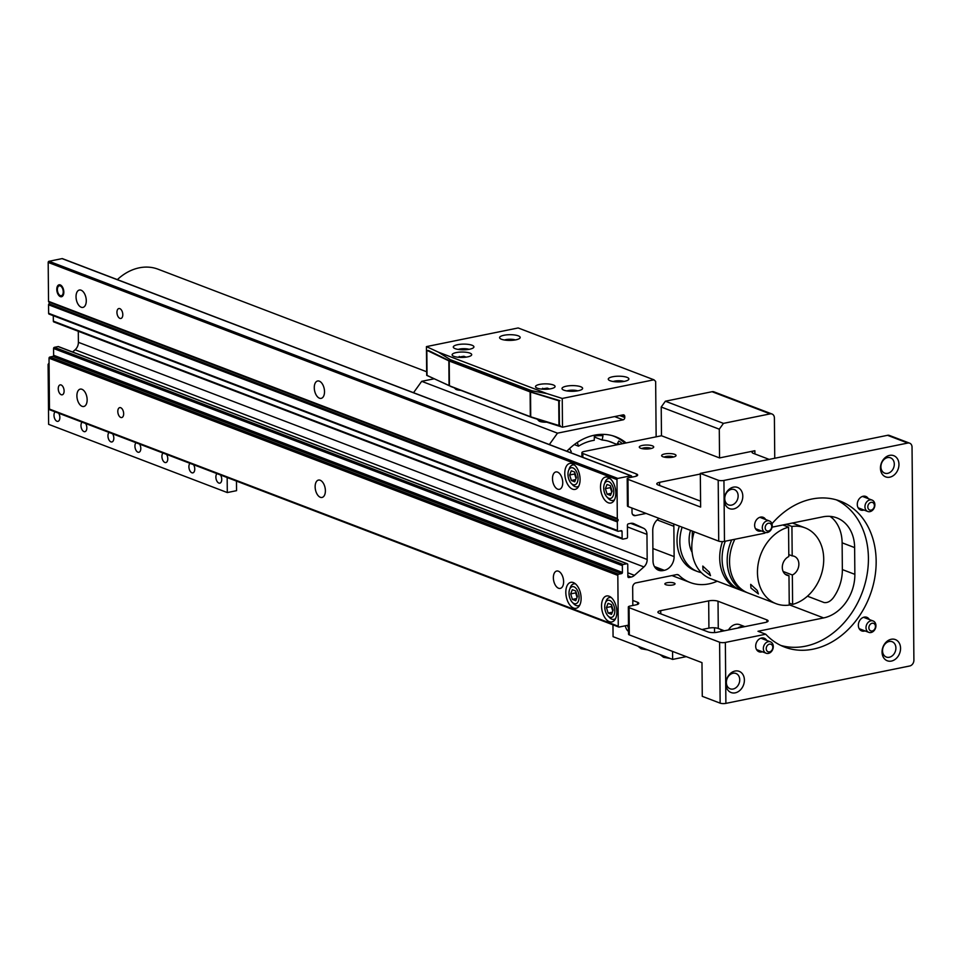 <?xml version="1.0" encoding="UTF-8"?>
<svg xmlns="http://www.w3.org/2000/svg" width="962" height="962" viewBox="0 0 962 962"><rect width="100%" height="100%" fill="white"/><g stroke="black" fill="none" stroke-linecap="round" stroke-linejoin="round"><path stroke-width="1.44" d="M632.828 605.495L632.671 587.421A4.016 3.163 -69.1 0 1 635.918 582.888L676.599 574.615A4.016 3.163 -69.1 0 1 678.066 574.723A4.016 3.163 -69.1 0 1 678.944 575.288A51.455 40.44 110.9 0 0 690.139 582.503A51.455 40.44 110.9 0 0 708.922 583.886A51.455 40.44 110.9 0 0 717.231 581.216M116.943 312.385A5.075 2.802 78.5 0 1 118.855 308.537A5.075 2.802 78.5 0 1 122.799 314.622A5.075 2.802 78.5 0 1 120.875 318.47A5.075 2.802 78.5 0 1 116.943 312.385M57.383 289.646A5.075 2.802 78.5 0 1 59.295 285.798A5.075 2.802 78.5 0 1 63.239 291.883A5.075 2.802 78.5 0 1 61.315 295.731A5.075 2.802 78.5 0 1 57.383 289.646M564.778 473.484A13.252 7.335 78.5 0 1 569.793 463.431A13.252 7.335 78.5 0 1 580.086 479.329A13.252 7.335 78.5 0 1 575.072 489.393A13.252 7.335 78.5 0 1 564.778 473.484M600.516 487.133A13.252 7.335 78.5 0 1 605.531 477.068A13.252 7.335 78.5 0 1 615.824 492.977A13.252 7.335 78.5 0 1 610.81 503.03A13.252 7.335 78.5 0 1 600.516 487.133M76.034 296.765A8.862 4.906 78.5 0 1 79.389 290.031A8.862 4.906 78.5 0 1 86.279 300.673A8.862 4.906 78.5 0 1 82.924 307.407A8.862 4.906 78.5 0 1 76.034 296.765M314.273 387.722A8.862 4.906 78.5 0 1 317.628 380.988A8.862 4.906 78.5 0 1 324.519 391.63A8.862 4.906 78.5 0 1 321.164 398.364A8.862 4.906 78.5 0 1 314.273 387.722M552.501 478.679A8.862 4.906 78.5 0 1 555.856 471.945A8.862 4.906 78.5 0 1 562.746 482.587A8.862 4.906 78.5 0 1 559.391 489.321A8.862 4.906 78.5 0 1 552.501 478.679M553.366 577.765A8.862 4.906 78.5 0 1 556.721 571.031A8.862 4.906 78.5 0 1 563.612 581.673A8.862 4.906 78.5 0 1 560.257 588.407A8.862 4.906 78.5 0 1 553.366 577.765M76.9 395.851A8.862 4.906 78.5 0 1 80.255 389.117A8.862 4.906 78.5 0 1 87.145 399.759A8.862 4.906 78.5 0 1 83.79 406.493A8.862 4.906 78.5 0 1 76.9 395.851M315.139 486.808A8.862 4.906 78.5 0 1 318.494 480.074A8.862 4.906 78.5 0 1 325.384 490.716A8.862 4.906 78.5 0 1 322.029 497.45A8.862 4.906 78.5 0 1 315.139 486.808M117.809 411.471A5.075 2.802 78.5 0 1 119.721 407.623A5.075 2.802 78.5 0 1 123.665 413.708A5.075 2.802 78.5 0 1 121.741 417.556A5.075 2.802 78.5 0 1 117.809 411.471M58.249 388.732A5.075 2.802 78.5 0 1 60.161 384.884A5.075 2.802 78.5 0 1 64.105 390.969A5.075 2.802 78.5 0 1 62.181 394.817A5.075 2.802 78.5 0 1 58.249 388.732M565.812 592.388A13.252 7.335 78.5 0 1 570.827 582.323A13.252 7.335 78.5 0 1 581.12 598.232A13.252 7.335 78.5 0 1 576.106 608.297A13.252 7.335 78.5 0 1 565.812 592.388M601.551 606.036A13.252 7.335 78.5 0 1 606.565 595.971A13.252 7.335 78.5 0 1 616.858 611.88A13.252 7.335 78.5 0 1 611.844 621.933A13.252 7.335 78.5 0 1 601.551 606.036M673.628 523.929A12.169 9.56 -69.1 0 1 673.857 526.286L674.121 556.601A12.169 9.56 -69.1 0 1 664.297 570.322L663.034 570.574A12.169 9.56 -69.1 0 1 658.597 570.25A12.169 9.56 -69.1 0 1 653.006 560.906L652.741 530.579A12.169 9.56 -69.1 0 1 659.03 518.362M62.734 258.886A1.034 0.806 110.9 0 0 62.061 258.622L49.026 261.279A1.034 0.806 110.9 0 0 48.184 262.434L48.533 301.346A1.034 0.806 110.9 0 0 48.954 302.116L617.748 519.276A1.034 0.806 -69.1 0 1 617.76 520.983L48.978 303.836A1.034 0.806 110.9 0 0 48.557 304.774L48.629 313.311A1.034 0.806 110.9 0 0 49.483 314.141M620.37 530.868L622.065 531.505A1.034 0.806 -69.1 0 0 621.224 530.687L618.277 531.289A1.034 0.806 -69.1 0 1 617.424 530.471L617.351 521.933A1.034 0.806 -69.1 0 1 617.76 520.983M622.065 531.505L622.125 538.299L53.343 321.14A1.034 0.806 110.9 0 0 54.185 321.969M630.699 523.352L643.578 528.27L633.994 523.737A8.141 6.397 -69.1 0 0 633.633 523.581A8.141 6.397 -69.1 0 0 630.663 523.364L628.402 523.821A1.239 0.974 -69.1 0 0 627.404 525.216L627.513 537.205A1.034 0.806 -69.1 0 1 626.683 538.359L622.979 539.117A1.034 0.806 -69.1 0 1 622.125 538.299M643.578 528.27A8.141 6.397 -69.1 0 1 646.957 534.379L647.173 559.475A8.141 6.397 -69.1 0 1 643.915 566.931L634.451 575.336A8.141 6.397 -69.1 0 1 631.132 577.068L628.871 577.525A1.239 0.974 -69.1 0 1 627.861 576.539L627.753 564.55A1.034 0.806 -69.1 0 0 626.899 563.732L623.196 564.478L54.413 347.33A1.034 0.806 110.9 0 0 53.571 348.497L53.631 355.279A1.034 0.806 110.9 0 1 52.802 356.445L49.856 357.046A1.034 0.806 110.9 0 0 49.026 358.201L49.471 409.078A1.034 0.806 110.9 0 0 50.325 409.896M53.571 348.497L622.366 565.644A1.034 0.806 -69.1 0 1 623.196 564.478M622.366 565.644L622.426 572.438A1.034 0.806 -69.1 0 1 621.596 573.592L618.65 574.194L49.856 357.046M628.475 625.144L619.107 627.056A1.034 0.806 -69.1 0 1 618.265 626.238L617.82 575.36A1.034 0.806 -69.1 0 1 618.65 574.194M646.103 513.419L635.329 515.608A4.016 3.163 -69.1 0 1 633.862 515.5A4.016 3.163 -69.1 0 1 632.022 512.409L631.974 508.032M631.709 477.176L631.709 476.599A1.034 0.806 -69.1 0 0 631.228 475.805L62.446 258.646M617.748 519.276A1.034 0.806 -69.1 0 1 617.315 518.494L616.979 479.593A1.034 0.806 -69.1 0 1 617.808 478.427L630.856 475.781A1.034 0.806 -69.1 0 1 631.228 475.805M426.671 371.765L158.057 269.204A51.455 40.44 110.9 0 0 117.352 279.617M54.413 347.33L58.117 346.573L626.899 563.732M58.79 346.837A1.034 0.806 110.9 0 0 58.117 346.573M78.295 331.289L78.391 342.316A8.141 6.397 -69.1 0 1 75.12 349.771L72.619 351.996M53.295 315.704L53.343 321.14M48.978 303.836A1.034 0.806 110.9 0 0 48.954 302.116M692.351 539.285A18.819 14.791 -69.1 0 1 692.231 537.217A18.819 14.791 -69.1 0 1 692.315 535.1M692.111 552.332A27.189 21.368 -69.1 0 1 690.5 530.375M679.316 526.106A38.552 30.303 110.9 0 0 694.744 570.454L697.558 571.524A38.552 30.303 110.9 0 0 701.298 572.618M682.13 527.176A38.552 30.303 110.9 0 0 697.558 571.524M889.285 657.262A8.201 6.445 -69.1 0 1 886.291 657.034A8.201 6.445 -69.1 0 1 882.695 648.893A8.201 6.445 -69.1 0 1 889.153 641.498A8.201 6.445 -69.1 0 1 892.147 641.726A8.201 6.445 -69.1 0 1 895.742 649.867A8.201 6.445 -69.1 0 1 889.285 657.262M891.401 661.074A11.34 8.911 -69.1 0 1 882.058 652.056A11.34 8.911 -69.1 0 1 891.209 639.273A11.34 8.911 -69.1 0 1 900.564 648.292A11.34 8.911 -69.1 0 1 891.401 661.074M700.324 473.388L718.193 480.206A4.125 1.142 -0.5 0 0 723.941 480.435L907.791 443.049A5.159 4.052 -69.1 0 1 909.667 443.181L889.417 435.449A5.159 4.052 110.9 0 0 887.541 435.317L700.324 473.388L700.625 507.082L627.958 479.341A4.125 1.142 179.5 0 1 627.2 478.691A4.125 1.142 179.5 0 1 628.944 477.741L634.836 476.551A6.698 1.852 -0.5 0 0 637.662 475.012A6.698 1.852 -0.5 0 0 636.435 473.953L582.828 453.487A5.159 1.419 179.5 0 1 581.878 452.681A5.159 1.419 179.5 0 1 584.054 451.503L661.471 435.75L719.54 457.924L754.869 450.733A6.698 1.852 -0.5 0 0 752.043 452.272A6.698 1.852 -0.5 0 0 753.282 453.33L769.155 459.391M720.141 703.15L719.612 642.219L629.076 607.647L629.316 634.896L701.983 662.638L702.272 696.332L720.141 703.15A4.125 1.142 -0.5 0 0 725.889 703.378L909.739 665.981A5.159 4.052 -69.1 0 0 913.9 660.172L912.036 447.138A5.159 4.052 -69.1 0 0 909.667 443.181M765.271 622.474L717.303 632.226A6.698 1.852 179.5 0 1 707.972 631.866L659.126 613.215A6.698 1.852 179.5 0 1 657.9 612.169A6.698 1.852 179.5 0 1 660.726 610.63L708.681 600.877A6.698 1.852 179.5 0 1 718.025 601.238L766.87 619.877A6.698 1.852 179.5 0 1 768.097 620.935A6.698 1.852 179.5 0 1 765.271 622.474M830.086 516.378L832.635 518.41A38.66 30.375 -69.1 0 1 842.123 542.821L842.351 569.576A38.66 30.375 -69.1 0 1 833.332 597.739C830.459 601.43 827.356 603.03 824.025 602.525L807.443 596.187M887.685 473.352A8.201 6.445 -69.1 0 1 884.691 473.136A8.201 6.445 -69.1 0 1 881.084 464.995A8.201 6.445 -69.1 0 1 887.541 457.599A8.201 6.445 -69.1 0 1 890.535 457.828A8.201 6.445 -69.1 0 1 894.143 465.957A8.201 6.445 -69.1 0 1 887.685 473.352M863.96 510.028A7.263 5.712 -69.1 0 1 863.287 510.209A7.263 5.712 -69.1 0 1 860.629 510.016A7.263 5.712 -69.1 0 1 857.431 502.801A7.263 5.712 -69.1 0 1 863.154 496.248A7.263 5.712 -69.1 0 1 865.812 496.44A7.263 5.712 -69.1 0 1 868.301 498.653M865.018 630.916A7.263 5.712 -69.1 0 1 864.333 631.096A7.263 5.712 -69.1 0 1 861.687 630.904A7.263 5.712 -69.1 0 1 858.489 623.689A7.263 5.712 -69.1 0 1 864.213 617.123A7.263 5.712 -69.1 0 1 866.87 617.315A7.263 5.712 -69.1 0 1 869.359 619.54M733.116 689.02A8.201 6.445 -69.1 0 1 730.134 688.804A8.201 6.445 -69.1 0 1 726.526 680.663A8.201 6.445 -69.1 0 1 732.984 673.268A8.201 6.445 -69.1 0 1 735.978 673.484A8.201 6.445 -69.1 0 1 739.574 681.625A8.201 6.445 -69.1 0 1 733.116 689.02M731.517 505.122A8.201 6.445 -69.1 0 1 728.523 504.894A8.201 6.445 -69.1 0 1 724.915 496.765A8.201 6.445 -69.1 0 1 731.385 489.369A8.201 6.445 -69.1 0 1 734.367 489.586A8.201 6.445 -69.1 0 1 737.974 497.727A8.201 6.445 -69.1 0 1 731.517 505.122M762.373 651.791A7.263 5.712 -69.1 0 1 761.688 651.971A7.263 5.712 -69.1 0 1 759.03 651.779A7.263 5.712 -69.1 0 1 755.831 644.564A7.263 5.712 -69.1 0 1 761.567 638.01A7.263 5.712 -69.1 0 1 764.213 638.203A7.263 5.712 -69.1 0 1 766.714 640.415M761.315 530.904A7.263 5.712 -69.1 0 1 760.629 531.096A7.263 5.712 -69.1 0 1 757.972 530.892A7.263 5.712 -69.1 0 1 754.785 523.677A7.263 5.712 -69.1 0 1 760.509 517.123A7.263 5.712 -69.1 0 1 763.167 517.315A7.263 5.712 -69.1 0 1 765.656 519.528M889.802 477.176A11.34 8.911 -69.1 0 1 880.446 468.157A11.34 8.911 -69.1 0 1 889.609 455.375A11.34 8.911 -69.1 0 1 898.953 464.393A11.34 8.911 -69.1 0 1 889.802 477.176M735.233 692.844A11.34 8.911 -69.1 0 1 725.889 683.826A11.34 8.911 -69.1 0 1 735.052 671.043A11.34 8.911 -69.1 0 1 744.396 680.062A11.34 8.911 -69.1 0 1 735.233 692.844M733.633 508.934A11.34 8.911 -69.1 0 1 724.278 499.927A11.34 8.911 -69.1 0 1 733.441 487.145A11.34 8.911 -69.1 0 1 742.796 496.164A11.34 8.911 -69.1 0 1 733.633 508.934M765.343 532.431A78.09 61.364 -69.1 0 0 764.85 533.164L724.47 541.378A4.125 1.142 179.5 0 1 718.722 541.149L628.198 506.589A4.125 1.142 179.5 0 1 627.44 505.94L627.2 478.691M629.316 634.896A4.125 1.142 179.5 0 1 628.559 634.247L628.318 607.01A4.125 1.142 -0.5 0 0 629.076 607.647M628.487 625.973L627.092 625.432M724.326 630.795L718.265 628.487A6.698 1.852 -0.5 0 0 708.922 628.114L701.899 629.545M672.883 584.98A5.075 1.395 179.5 0 1 667.628 585.124A5.075 1.395 179.5 0 1 664.874 583.91A5.075 1.395 179.5 0 1 667.015 582.744A5.075 1.395 179.5 0 1 672.27 582.599A5.075 1.395 179.5 0 1 675.023 583.826A5.075 1.395 179.5 0 1 672.883 584.98M719.612 642.219A4.125 1.142 -0.5 0 0 725.36 642.436L765.74 634.223L757.996 631.276L823.628 617.917L789.237 604.785M632.78 600.456L637.553 602.272A6.698 1.852 179.5 0 1 638.78 603.33A6.698 1.852 179.5 0 1 635.954 604.857L630.062 606.06A4.125 1.142 -0.5 0 0 628.318 607.01M836.339 499.843A78.09 61.364 -69.1 0 1 866.365 578.306A78.09 61.364 -69.1 0 1 805.338 646.211A78.09 61.364 -69.1 0 1 780.759 645.418M771.933 523.785A78.09 61.364 -69.1 0 1 811.772 499.05A78.09 61.364 -69.1 0 1 840.271 501.154A78.09 61.364 -69.1 0 1 874.614 578.691A78.09 61.364 -69.1 0 1 813.082 649.17A78.09 61.364 -69.1 0 1 784.571 647.065A78.09 61.364 -69.1 0 1 765.74 634.223M842.351 569.576L854.857 574.35A38.66 30.375 -69.1 0 1 823.628 617.917M854.857 574.35L854.629 547.594L842.123 542.821M772.089 527.164L822.75 516.859A38.66 30.375 -69.1 0 1 836.868 517.893A38.66 30.375 -69.1 0 1 854.629 547.594M672.991 457.142A7.215 1.996 -0.5 0 0 675.745 456.06A7.215 1.996 -0.5 0 0 673.027 453.896A7.215 1.996 -0.5 0 0 664.658 453.956A7.215 1.996 -0.5 0 0 661.916 456.18A7.215 1.996 -0.5 0 0 672.991 457.142M650.661 448.617A7.215 1.996 -0.5 0 0 653.414 447.534A7.215 1.996 -0.5 0 0 650.697 445.37A7.215 1.996 -0.5 0 0 642.327 445.43A7.215 1.996 -0.5 0 0 639.586 447.655A7.215 1.996 -0.5 0 0 650.661 448.617M700.336 474.025L659.607 482.311A6.698 1.852 -0.5 0 0 656.781 483.85A6.698 1.852 -0.5 0 0 658.008 484.896L700.564 501.154M673.52 457.022A5.075 1.395 -0.5 0 0 665.92 456.493A5.075 1.395 -0.5 0 0 664.165 457.106M651.178 448.496A5.075 1.395 -0.5 0 0 643.578 447.967A5.075 1.395 -0.5 0 0 641.834 448.581M719.54 457.924L719.287 429.184L723.448 423.376L770.141 413.876A5.159 4.052 -69.1 0 1 772.029 414.021A5.159 4.052 -69.1 0 1 774.398 417.977L774.747 458.249M721.055 631.469L721.031 629.545M772.029 414.021L713.96 391.847A5.159 4.052 110.9 0 0 712.072 391.714L665.379 401.214L661.219 407.022L661.471 435.75M719.287 429.184L661.219 407.022M665.379 401.214L723.448 423.376M725.3 541.209A40.584 31.89 110.9 0 0 740.74 590.187L745.827 592.123A40.584 31.89 -69.1 0 1 731.733 539.898M747.029 592.556A40.584 31.89 -69.1 0 1 745.827 592.123M786.207 524.29L791.93 526.467A40.584 31.89 -69.1 0 1 805.062 527.849A40.584 31.89 -69.1 0 1 823.087 567.147A40.584 31.89 -69.1 0 1 792.604 604.389L789.225 603.102M750.937 588.035L750.697 584.355L757.25 590.452L758.405 593.939L750.937 588.035M734.848 539.261A40.584 31.89 110.9 0 0 748.208 593.037L776.106 603.691A40.584 31.89 -69.1 0 1 758.092 564.393A40.584 31.89 -69.1 0 1 788.563 527.152L782.84 524.975M785.184 574.218L788.984 575.661L789.249 605.074A40.584 31.89 -69.1 0 1 776.106 603.691M791.93 526.467L792.183 555.88A10.149 7.973 -69.1 0 1 794.203 556.289A10.149 7.973 -69.1 0 1 798.809 565.355A10.149 7.973 -69.1 0 1 792.351 574.975L792.604 604.389M792.183 555.88L788.804 554.593M788.563 527.152L788.816 556.565A10.149 7.973 -69.1 0 0 782.359 566.185A10.149 7.973 -69.1 0 0 786.964 575.252A10.149 7.973 -69.1 0 0 788.984 575.661M783.128 571.464L792.351 574.975M703.03 569.745L702.789 566.065L709.343 572.162L710.509 575.649L703.03 569.745M694.263 531.806A40.584 31.89 110.9 0 0 710.449 578.619L738.359 589.273A40.584 31.89 -69.1 0 1 722.45 541.594M739.562 589.706A40.584 31.89 -69.1 0 1 738.359 589.273M615.548 618.626A11.159 6.181 78.5 0 1 613.996 619.372A11.159 6.181 78.5 0 1 611.868 619.155A11.159 6.181 78.5 0 1 609.415 617.424L607.936 615.86A8.73 4.834 78.5 0 1 605.338 603.09A8.73 4.834 78.5 0 1 609.716 600.444A8.73 4.834 78.5 0 1 614.826 610.762A8.73 4.834 78.5 0 1 609.86 617.219A8.73 4.834 78.5 0 1 607.936 615.86M605.338 603.09L606.084 601.082A11.159 6.181 78.5 0 1 609.547 597.498A11.159 6.181 78.5 0 1 611.267 597.57M608.14 613.047L606.421 607.551L608.056 603.342L611.423 604.629L613.155 610.124L611.507 614.333L608.14 613.047L612.349 612.193M611.736 605.615L611.375 606.541L606.421 607.551M611.375 606.541L612.794 611.05M614.514 499.723A11.159 6.181 78.5 0 1 612.962 500.468A11.159 6.181 78.5 0 1 610.834 500.252A11.159 6.181 78.5 0 1 608.381 498.52L606.902 496.957A8.73 4.834 78.5 0 1 604.304 484.187A8.73 4.834 78.5 0 1 608.669 481.553A8.73 4.834 78.5 0 1 613.792 491.859A8.73 4.834 78.5 0 1 608.826 498.316A8.73 4.834 78.5 0 1 606.902 496.957M604.304 484.187L605.05 482.178A11.159 6.181 78.5 0 1 608.513 478.595A11.159 6.181 78.5 0 1 610.233 478.667M607.106 494.143L605.375 488.648L607.022 484.439L610.389 485.726L612.121 491.221L610.473 495.43L607.106 494.143L611.315 493.29M610.702 486.712L610.341 487.638L605.375 488.648M610.341 487.638L611.76 492.147M579.809 604.99A11.159 6.181 78.5 0 1 578.258 605.723A11.159 6.181 78.5 0 1 576.13 605.519A11.159 6.181 78.5 0 1 573.677 603.775L572.21 602.224A8.73 4.834 78.5 0 1 569.612 589.441A8.73 4.834 78.5 0 1 573.977 586.808A8.73 4.834 78.5 0 1 579.088 597.113A8.73 4.834 78.5 0 1 574.122 603.583A8.73 4.834 78.5 0 1 572.21 602.224M569.612 589.441L570.358 587.433A11.159 6.181 78.5 0 1 573.809 583.85A11.159 6.181 78.5 0 1 575.529 583.922M572.402 599.398L570.682 593.903L572.318 589.694L575.697 590.981L577.416 596.476L575.781 600.685L572.402 599.398L576.611 598.544M576.01 591.967L575.649 592.893L570.682 593.903M575.649 592.893L577.056 597.402M578.775 486.087A11.159 6.181 78.5 0 1 577.224 486.82A11.159 6.181 78.5 0 1 575.096 486.616A11.159 6.181 78.5 0 1 572.643 484.872L571.163 483.321A8.73 4.834 78.5 0 1 568.566 470.538A8.73 4.834 78.5 0 1 572.943 467.905A8.73 4.834 78.5 0 1 578.054 478.21A8.73 4.834 78.5 0 1 573.087 484.68A8.73 4.834 78.5 0 1 571.163 483.321M568.566 470.538L569.312 468.53A11.159 6.181 78.5 0 1 572.775 464.947A11.159 6.181 78.5 0 1 574.494 465.019M571.368 480.507L569.648 475L571.284 470.791L574.651 472.077L576.382 477.573L574.735 481.794L571.368 480.507L575.577 479.641M574.963 473.076L574.603 473.989L569.648 475M574.603 473.989L576.022 478.499M58.67 413.203A5.075 2.802 78.5 0 1 59.848 417.52A5.075 2.802 78.5 0 1 57.936 421.368A5.075 2.802 78.5 0 1 53.992 415.283A5.075 2.802 78.5 0 1 55.111 411.844M85.654 423.508A5.075 2.802 78.5 0 1 86.833 427.813A5.075 2.802 78.5 0 1 84.921 431.661A5.075 2.802 78.5 0 1 80.976 425.577A5.075 2.802 78.5 0 1 82.083 422.15M112.638 433.802A5.075 2.802 78.5 0 1 113.817 438.119A5.075 2.802 78.5 0 1 111.893 441.967A5.075 2.802 78.5 0 1 107.948 435.882A5.075 2.802 78.5 0 1 109.067 432.443M139.61 444.107A5.075 2.802 78.5 0 1 140.801 448.412A5.075 2.802 78.5 0 1 138.877 452.272A5.075 2.802 78.5 0 1 134.933 446.176A5.075 2.802 78.5 0 1 136.051 442.748M166.594 454.413A5.075 2.802 78.5 0 1 167.773 458.718A5.075 2.802 78.5 0 1 165.861 462.566A5.075 2.802 78.5 0 1 161.917 456.481A5.075 2.802 78.5 0 1 163.035 453.054M193.578 464.706A5.075 2.802 78.5 0 1 194.757 469.023A5.075 2.802 78.5 0 1 192.833 472.871A5.075 2.802 78.5 0 1 188.901 466.786A5.075 2.802 78.5 0 1 190.007 463.347M220.551 475.012A5.075 2.802 78.5 0 1 221.741 479.316A5.075 2.802 78.5 0 1 219.817 483.164A5.075 2.802 78.5 0 1 215.873 477.08A5.075 2.802 78.5 0 1 216.991 473.653M236.472 481.084L236.556 490.668L227.297 492.556L48.629 424.338L48.1 364.394L49.074 363.035M227.164 477.537L227.297 492.556M49.086 364.766L48.1 364.394M714.489 627.801L714.538 632.563M612.962 624.819L613.071 636.676L672.63 659.415L686.255 656.637M672.558 651.406L672.63 659.415M628.535 631.409A6.698 3.704 78.5 0 1 625.324 625.793M627.597 625.625A5.075 2.802 -101.5 0 0 628.511 628.03M768.265 641.69A6.085 4.786 -69.1 0 1 770.49 641.858A6.085 4.786 -69.1 0 1 773.171 647.907A6.085 4.786 -69.1 0 1 768.373 653.402A6.085 4.786 -69.1 0 1 766.149 653.234A6.085 4.786 -69.1 0 1 763.467 647.186A6.085 4.786 -69.1 0 1 768.265 641.69M769.48 644.131A4.028 3.163 -69.1 0 1 772.799 647.33A4.028 3.163 -69.1 0 1 769.54 651.875A4.028 3.163 -69.1 0 1 766.221 648.665A4.028 3.163 -69.1 0 1 769.48 644.131M737.806 628.066A11.159 8.766 -69.1 0 1 741.281 626.539A11.159 8.766 -69.1 0 1 744.78 626.647M744.828 626.635L739.73 624.687A11.159 8.766 110.9 0 0 735.653 624.386A11.159 8.766 110.9 0 0 728.523 629.942M767.207 520.815A6.085 4.786 -69.1 0 1 769.432 520.971A6.085 4.786 -69.1 0 1 772.113 527.02A6.085 4.786 -69.1 0 1 767.315 532.515A6.085 4.786 -69.1 0 1 765.091 532.347A6.085 4.786 -69.1 0 1 762.421 526.31A6.085 4.786 -69.1 0 1 767.207 520.815M768.422 523.244A4.028 3.163 -69.1 0 1 771.74 526.454A4.028 3.163 -69.1 0 1 768.494 530.988A4.028 3.163 -69.1 0 1 765.175 527.789A4.028 3.163 -69.1 0 1 768.422 523.244M870.923 620.815A6.085 4.786 -69.1 0 1 873.147 620.983A6.085 4.786 -69.1 0 1 875.817 627.02A6.085 4.786 -69.1 0 1 871.019 632.515A6.085 4.786 -69.1 0 1 868.794 632.359A6.085 4.786 -69.1 0 1 866.125 626.31A6.085 4.786 -69.1 0 1 870.923 620.815M872.125 623.256A4.028 3.163 -69.1 0 1 875.444 626.454A4.028 3.163 -69.1 0 1 872.197 630.988A4.028 3.163 -69.1 0 1 868.878 627.789A4.028 3.163 -69.1 0 1 872.125 623.256M869.864 499.927A6.085 4.786 -69.1 0 1 872.089 500.096A6.085 4.786 -69.1 0 1 874.759 506.144A6.085 4.786 -69.1 0 1 869.961 511.64A6.085 4.786 -69.1 0 1 867.748 511.471A6.085 4.786 -69.1 0 1 865.066 505.423A6.085 4.786 -69.1 0 1 869.864 499.927M871.067 502.368A4.028 3.163 -69.1 0 1 874.398 505.567A4.028 3.163 -69.1 0 1 871.139 510.113A4.028 3.163 -69.1 0 1 867.82 506.902A4.028 3.163 -69.1 0 1 871.067 502.368M692.688 555.856L692.496 554.833M692.363 539.802L692.279 531.048M63.829 292.111A6.085 3.367 78.5 0 1 61.52 296.729A6.085 3.367 78.5 0 1 56.794 289.418A6.085 3.367 78.5 0 1 59.103 284.8A6.085 3.367 78.5 0 1 63.829 292.111M566.895 451.238A58.141 45.695 -69.1 0 1 594.42 435.185A58.141 45.695 -69.1 0 1 615.656 436.748A58.141 45.695 -69.1 0 1 626.142 442.941M455.242 388.708A7.011 1.936 -0.5 0 0 460.786 390.319M538.624 420.55A7.011 1.936 -0.5 0 0 546.644 422.162M566.907 390.921A7.011 1.936 179.5 0 1 568.289 390.56A7.011 1.936 179.5 0 1 577.741 390.837M458.213 349.422A7.011 1.936 179.5 0 1 459.595 349.062A7.011 1.936 179.5 0 1 469.047 349.338M624.542 381.325A10.305 2.85 179.5 0 1 608.609 379.846A10.305 2.85 179.5 0 1 612.626 376.767A10.305 2.85 179.5 0 1 624.422 376.659A10.305 2.85 179.5 0 1 628.571 379.665A10.305 2.85 179.5 0 1 624.542 381.325M624.025 381.421A7.011 1.936 -0.5 0 0 614.562 381.144A7.011 1.936 -0.5 0 0 613.191 381.517M467.568 356.89A9.788 2.706 179.5 0 1 452.429 355.483A9.788 2.706 179.5 0 1 456.253 352.573A9.788 2.706 179.5 0 1 467.46 352.465A9.788 2.706 179.5 0 1 471.404 355.327A9.788 2.706 179.5 0 1 467.568 356.89M550.949 388.72A9.788 2.706 179.5 0 1 535.81 387.325A9.788 2.706 179.5 0 1 539.634 384.403A9.788 2.706 179.5 0 1 550.841 384.295A9.788 2.706 179.5 0 1 554.785 387.157A9.788 2.706 179.5 0 1 550.949 388.72M469.564 349.23A10.305 2.85 179.5 0 1 453.631 347.763A10.305 2.85 179.5 0 1 457.659 344.685A10.305 2.85 179.5 0 1 469.456 344.564A10.305 2.85 179.5 0 1 473.605 347.583A10.305 2.85 179.5 0 1 469.564 349.23M578.258 390.728A10.305 2.85 179.5 0 1 562.325 389.261A10.305 2.85 179.5 0 1 566.353 386.183A10.305 2.85 179.5 0 1 578.15 386.063A10.305 2.85 179.5 0 1 582.299 389.081A10.305 2.85 179.5 0 1 578.258 390.728M515.848 339.827A10.305 2.85 179.5 0 1 499.915 338.347A10.305 2.85 179.5 0 1 503.932 335.269A10.305 2.85 179.5 0 1 515.728 335.161A10.305 2.85 179.5 0 1 519.877 338.167A10.305 2.85 179.5 0 1 515.848 339.827M515.331 339.923A7.011 1.936 -0.5 0 0 505.868 339.646A7.011 1.936 -0.5 0 0 504.497 340.019M450.565 386.219L426.695 375.348L426.443 346.609L518.157 327.958L653.956 379.798L655.651 381.433L656.144 436.832M653.956 379.798L562.241 398.448L562.493 427.188L623.075 414.862A2.056 1.623 -69.1 0 1 624.771 416.51L624.783 417.496A2.056 1.623 -69.1 0 1 623.123 419.817L557.491 433.165L549.338 444.54M434.127 378.8L421.693 381.325L413.54 392.7M557.491 433.165L421.693 381.325M450.565 386.423L531.902 417.472L562.493 427.188M531.673 392.147L531.661 390.716L546.945 393.602L562.241 398.448M426.443 346.609L438.383 352.152L546.945 393.602M438.383 352.152L450.324 359.668L450.348 361.159M450.324 359.668L531.661 390.716M612.157 435.618A57.973 45.563 -69.1 0 1 613.347 436.051A57.973 45.563 -69.1 0 1 624.915 443.193M570.225 452.513A51.563 40.524 -69.1 0 1 571.248 451.575L569.588 448.569M577.296 442.46L578.499 446.176A51.563 40.524 -69.1 0 1 594.239 440.295L594.372 436.051A55.952 43.963 -69.1 0 1 602.982 435.762L602.176 440.031A51.563 40.524 -69.1 0 1 611.062 442.039A51.563 40.524 -69.1 0 1 613.528 443.097M616.979 444.42L618.782 441.017A55.952 43.963 -69.1 0 1 622.462 443.686M574.314 444.576L578.499 446.176M594.348 437.037L602.176 440.031M619.768 444.24L617.532 443.374M449.651 360.894L530.687 391.823A5.159 1.419 179.5 0 0 530.964 391.919L559.211 400.889L530.519 392.051A7.624 2.104 179.5 0 1 530.11 391.907L530.327 416.678L449.422 385.786L449.206 361.015A7.624 2.104 179.5 0 1 448.845 360.858L427.368 350.553L449.398 360.786A5.159 1.419 179.5 0 0 449.651 360.894M449.206 361.015L530.11 391.907M426.827 350.649L427.044 375.42L449.062 385.63A7.624 2.104 -0.5 0 0 449.422 385.786M530.327 416.678A7.624 2.104 -0.5 0 0 530.735 416.823L559.427 425.661L559.211 400.889M558.958 425.781L558.742 401.01M450.637 360.774L531.373 391.594M428.355 350.445L449.494 360.822A7.624 2.104 179.5 0 0 449.855 360.966L530.471 391.75A7.624 2.104 179.5 0 0 530.88 391.895L559.908 400.661M559.427 425.601L560.125 425.432M537.205 419.155A8.454 2.333 -0.5 0 0 537.481 419.504A8.454 2.333 -0.5 0 0 543.049 421.019M537.481 419.504L538.973 420.863A6.902 1.9 -0.5 0 0 546.572 422.138M541.305 389.069L547.258 388.107L549.518 388.973M547.27 389.201L547.258 388.107M542.628 388.263L542.64 389.189M454.353 387.866A8.454 2.333 -0.5 0 0 456.601 388.732M454.292 387.842L455.591 389.021A6.902 1.9 -0.5 0 0 460.69 390.295M457.924 357.227L463.876 356.277L466.125 357.13M463.888 357.359L463.876 356.277M459.247 356.433L459.259 357.359M678.944 575.288L677.044 574.554M655.062 567.532L663.034 570.574M652.897 548.508L674.121 556.601M664.297 570.322L654.425 566.546M657.13 519.901L673.857 526.286M48.533 301.346L617.315 518.494M616.979 479.593L48.184 262.434M630.856 475.781L62.061 258.622M49.026 261.279L617.808 478.427M632.695 514.61L635.329 515.608M49.471 409.078L618.265 626.238M617.82 575.36L49.026 358.201M622.426 572.438L53.631 355.279M627.825 572.811L634.451 575.336M643.915 566.931L75.12 349.771M78.391 342.316L647.173 559.475M646.957 534.379L627.428 526.911M633.994 523.737L633.273 523.448M617.351 521.933L48.557 304.774M48.629 313.311L617.424 530.471M621.596 573.592L52.802 356.445M628.066 577.212L628.871 577.525M631.132 577.068L627.849 575.805M718.193 480.206L718.722 541.149M628.198 506.589L627.958 479.341M907.791 443.049L887.541 435.317M766.882 622.017L766.87 619.877M725.36 642.436L725.889 703.378M723.941 480.435L724.47 541.378M660.726 610.63L660.75 613.84M708.681 600.877L708.922 628.114M718.025 601.238L718.265 628.487M754.905 453.944L754.869 450.733M637.553 602.272L637.566 604.401M659.631 485.521L659.607 482.311M582.864 457.335L582.828 453.487M636.435 473.953L636.447 476.082M712.072 391.714L770.141 413.876M614.634 416.582L623.123 419.817M619.696 415.548L624.783 417.496M624.771 416.51L621.38 415.211M449.062 385.63L448.845 360.858M530.519 392.051L530.735 416.823M671.957 575.565L690.139 582.503M608.513 441.185L617.64 444.672M618.734 627.032L49.94 409.872M58.49 346.609L627.284 563.756M53.812 321.933L622.606 539.093M49.11 314.105L617.893 531.264M581.914 456.974L581.878 452.681M792.411 523.027L805.062 527.849M615.295 619.107L613.996 619.372M610.846 597.234L609.547 597.498M614.261 500.204L612.962 500.468M609.812 478.33L608.513 478.595M579.569 605.459L578.258 605.723M575.12 583.585L573.809 583.85M578.523 486.556L577.224 486.82M574.073 464.682L572.775 464.947M647.775 649.927L641.209 648.761L637.818 646.127M670.117 658.453L663.539 657.299L660.148 654.653M760.882 638.191L770.49 641.858M756.541 649.566L766.149 653.234M759.824 517.303L769.432 520.971M755.483 528.679L765.091 532.347M863.527 617.315L873.147 620.983M859.186 628.691L868.794 632.359M862.481 496.428L872.089 500.096M858.14 507.804L867.748 511.471M613.347 436.051L612.385 435.678"/></g></svg>
